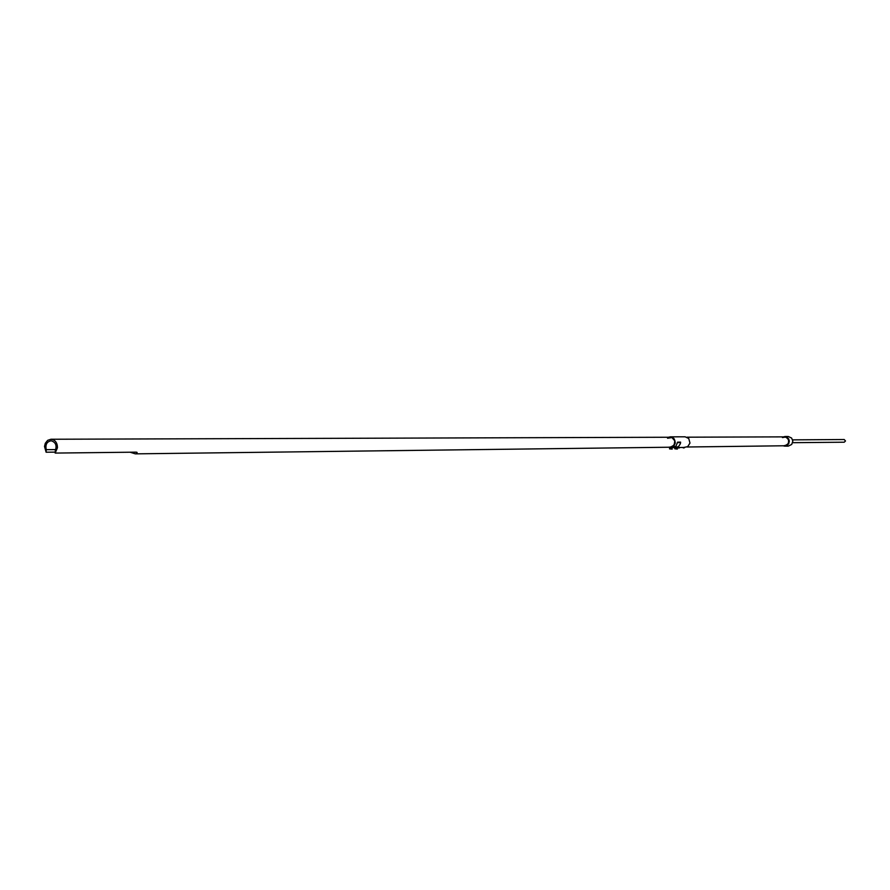 <?xml version="1.0" encoding="UTF-8"?>
<svg xmlns="http://www.w3.org/2000/svg" width="890" height="890" viewBox="0 0 890 890"><rect width="100%" height="100%" fill="white"/><g stroke="black" fill="none" stroke-linecap="round" stroke-linejoin="round"><path stroke-width="1.33" d="M668.535 447.236L672.94 446.836L675.265 443.198L674.008 438.559L670.337 436.845L685.111 436.801L688.738 438.492L689.984 443.075L687.681 446.658L683.754 447.436M676.267 447.536L678.959 447.503M679.482 447.492L684.243 447.436M670.804 447.592L672.784 447.581M668.757 447.236C672.284 447.937 674.431 446.402 675.21 442.63C674.798 438.336 672.629 436.534 668.679 437.246M670.337 436.845L668.457 437.246M669.38 437.246C672.885 437.046 674.765 438.837 675.02 442.619L673.196 446.268L669.458 447.225M667.567 438.247L671.939 437.546L674.798 440.861L674.164 445.067L670.426 447.214L135.336 453.856L137.027 453.255L136.381 452.153L55.18 453.077L57.472 447.681C57.305 442.608 55.136 439.793 50.953 439.248L47.66 440.339L45.29 443.298L44.522 446.469L46.113 452.22L46.269 449.673C45.201 444.7 46.758 441.74 50.953 440.806L51.364 440.828C55.692 442.274 57.016 445.512 55.336 450.518L55.18 453.077M788.295 436.512L791.622 438.047L792.823 441.106L791.733 444.433L788.351 446.101L784.813 446.146L787.105 445.456L788.751 443.643L789.308 441.128L788.718 438.97L786.315 436.812L783.022 436.879M783.089 445.812L784.813 446.146M783.3 445.812L787.194 445.278L789.174 441.696C788.807 437.847 786.827 436.245 783.233 436.879M783.868 436.879L787.116 437.557L789.018 441.073L787.728 444.588L783.934 445.801M782.455 437.602L785.725 436.99L788.64 439.616L788.451 443.465L785.258 445.757L687.047 447.003M792.623 439.86L844.21 439.526L845.5 440.973L844.232 442.208L792.645 442.686M130.14 452.22L135.336 453.856M55.236 452.131L46.113 452.22M133.967 452.176L136.404 452.153M46.269 449.673L55.758 449.584M683.52 447.447L684.288 447.436M678.725 447.503L679.504 447.492M672.061 448.137L670.014 448.048L671.95 448.204L671.894 449.016L669.714 448.927M670.47 448.104L670.415 448.927M671.95 448.204L672.173 449.127L669.547 448.849M669.758 448.004L669.502 448.816M677.279 448.07L675.254 447.982L677.179 448.126L676.378 449.016L674.742 448.749L675.076 447.926M675.71 448.037L675.655 448.849M677.179 448.126L677.401 449.061L674.742 448.749M670.749 447.603L669.603 447.548M672.284 447.692L670.993 447.603M676.144 447.548L677.546 448.026L674.82 447.803M677.513 447.626L676.244 447.536M677.09 447.559L677.691 447.626M675.855 447.47L678.603 446.491L680.383 443.721L680.605 442.13L677.59 442.152L676.011 446.135L672.529 447.581M672.028 447.592L676.033 446.157L677.59 442.152M674.609 447.592L675.299 447.503M680.605 442.13L677.635 442.163M674.809 447.548L674.186 447.603M673.441 447.614L674.053 447.603M682.619 447.459L683.264 447.87M684.054 447.926L683.442 447.915M679.259 447.982L677.824 447.514M680.572 442.597L677.602 442.619M785.558 436.868L686.969 437.19M670.426 447.614L671.238 447.603M787.172 436.512L784.735 436.523M137.082 452.387L137.027 453.255M670.348 437.246L50.953 439.248M788.295 436.567L786.871 436.478M787.617 446.157L786.193 446.135M684.766 447.503L683.431 447.915M679.982 447.559L678.636 447.982M674.486 447.603L675.221 447.592"/></g></svg>
